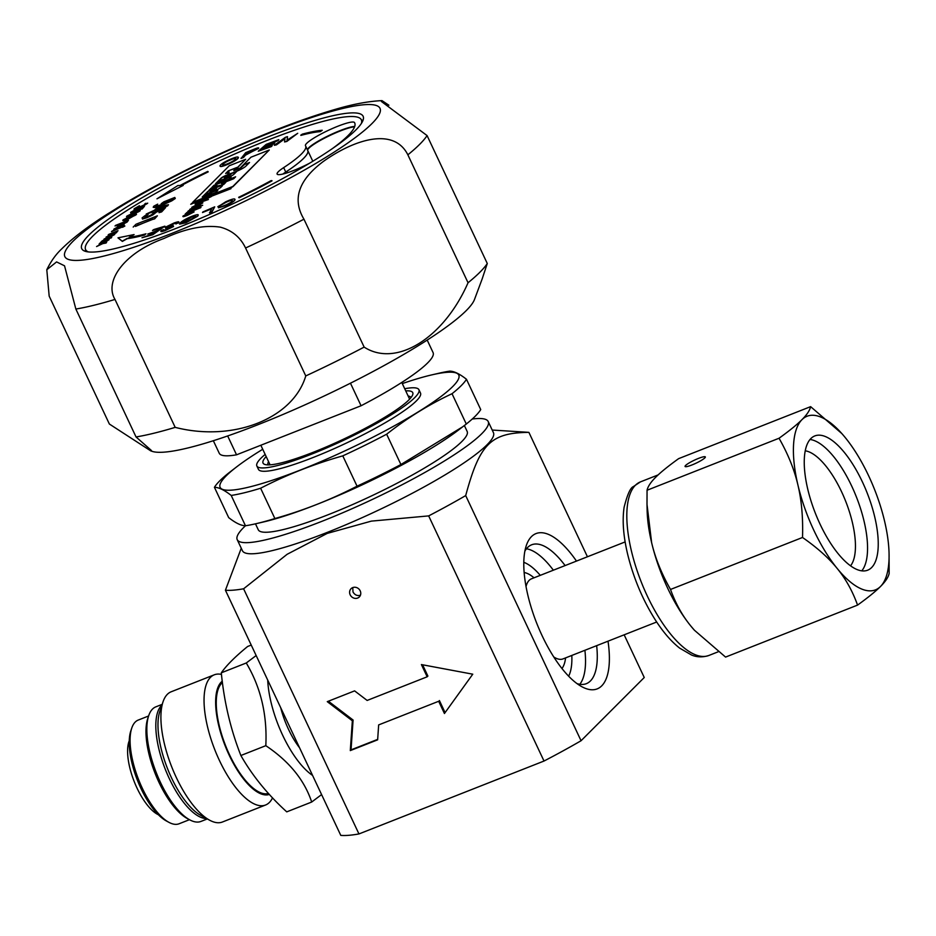 <?xml version="1.0" encoding="UTF-8"?>
<svg xmlns="http://www.w3.org/2000/svg" width="936" height="936" viewBox="0 0 936 936"><rect width="100%" height="100%" fill="white"/><g stroke="black" fill="none" stroke-linecap="round" stroke-linejoin="round"><path stroke-width="1.4" d="M691.915 464.981A11.197 1.708 154.8 0 1 685.07 466.456A11.197 1.708 154.8 0 1 698.478 458.406A11.197 1.708 154.8 0 1 705.334 456.932A11.197 1.708 154.8 0 1 691.915 464.981M850.555 565.824A63.32 24.418 68.5 0 0 847.255 505.428A63.32 24.418 68.5 0 0 809.195 451.936A63.32 24.418 68.5 0 0 805.241 450.801M861.775 570.843A72.142 27.823 68.5 0 0 858.347 502.117A72.142 27.823 68.5 0 0 814.846 440.809A72.142 27.823 68.5 0 0 810.038 439.475M825.529 436.609A72.142 27.823 -111.5 0 1 871.416 504.96A72.142 27.823 -111.5 0 1 867.684 570.188A72.142 27.823 -111.5 0 1 815.361 513.256A72.142 27.823 -111.5 0 1 814.8 435.93A72.142 27.823 -111.5 0 1 825.529 436.609M889.06 553.41L889.141 573.499C888.311 577.255 885.433 581.584 880.507 586.486A93.296 35.966 68.5 0 0 889.06 553.41A93.296 35.966 68.5 0 0 884.555 521.071A93.296 35.966 68.5 0 0 845.302 437.65A93.296 35.966 68.5 0 0 841.873 433.614A93.296 35.966 68.5 0 0 801.988 419.632C806.914 414.73 809.792 410.401 810.623 406.645L841.827 433.555M857.563 605.101C852.532 591.096 845.746 578.893 837.193 568.468A93.296 35.966 68.5 0 0 880.507 586.486C875.675 591.341 868.023 597.542 857.563 605.101L725.564 657.084L694.43 630.244L690.885 626.09A93.296 35.966 -111.5 0 1 651.631 542.669C655.212 558.008 661.506 573.604 670.515 589.458C675.546 603.451 682.332 615.666 690.885 626.09A93.296 35.966 -111.5 0 0 694.313 630.115L694.43 630.244M797.928 485.035C794.36 469.696 788.065 454.1 779.044 438.247C789.516 430.7 797.168 424.488 801.988 419.632A93.296 35.966 68.5 0 0 797.928 485.035A93.296 35.966 68.5 0 0 837.193 568.468C828.734 557.996 817.175 547.665 802.515 537.475C803.135 517.819 801.602 500.35 797.928 485.035M810.623 406.645L678.635 458.64C668.164 466.186 660.512 472.399 655.691 477.255C650.766 482.157 647.887 486.486 647.057 490.242L646.998 504.317L651.631 542.669A93.296 35.966 -111.5 0 1 647.127 510.331L646.998 504.317M647.057 490.242L779.044 438.247M670.515 589.458L802.515 537.475M163.004 701.895L159.822 711.395A61.507 23.716 68.5 0 0 171.487 777.804A61.507 23.716 68.5 0 0 200.784 815.385L209.594 820.182A69.966 26.98 -111.5 0 1 176.272 777.43A69.966 26.98 -111.5 0 1 163.004 701.895A69.966 26.98 -111.5 0 1 171.136 691.798L214.285 674.809A69.966 26.98 68.5 0 0 219.41 760.43A69.966 26.98 68.5 0 0 265.567 805.007A69.966 26.98 68.5 0 0 272.54 797.846M221.481 674.423A69.966 26.98 68.5 0 0 214.285 674.809M269.357 794.418A61.507 23.716 -111.5 0 1 229.156 755.095A61.507 23.716 -111.5 0 1 222.277 681.174M265.567 805.007L222.429 822.007A69.966 26.98 -111.5 0 1 209.594 820.182M222.452 682.508A60.325 23.26 68.5 0 0 229.507 754.744A60.325 23.26 68.5 0 0 268.492 793.459M280.718 707.745A48.391 18.661 68.5 0 0 299.555 747.77M267.719 680.109A68.41 26.383 68.5 0 0 282.66 735.24A68.41 26.383 68.5 0 0 312.565 775.417M240.868 755.504C252.427 775.757 267.719 794.547 286.744 811.863L311.688 802.035C304.434 780.086 289.142 761.296 265.812 745.676L240.868 755.504C230.619 729.413 224.102 701.848 221.305 672.82C226.36 665.508 235.123 656.733 247.63 646.483L251.234 645.068M265.812 745.676C267.333 714.952 260.805 687.387 246.262 662.992L221.305 672.82M246.262 662.992L256.16 655.539M321.586 794.582L311.688 802.035M129.25 740.75A42.892 16.532 68.5 0 0 140.973 795.647A42.892 16.532 68.5 0 0 158.406 814.765M206.587 818.544A61.577 23.739 -111.5 0 1 175.02 789.539A61.577 23.739 -111.5 0 1 161.916 705.124M148.602 715.993L138.236 720.065A55.727 21.481 68.5 0 0 131.754 728.103A55.727 21.481 68.5 0 0 147.467 798.115A55.727 21.481 68.5 0 0 168.866 822.311A55.727 21.481 68.5 0 0 179.08 823.774L189.446 819.69M131.754 728.103L130.818 730.899A53.235 20.522 68.5 0 0 145.829 797.788A53.235 20.522 68.5 0 0 166.269 820.907L168.866 822.311M162.174 704.352L155.856 706.844A61.577 23.739 68.5 0 0 148.684 715.724L147.748 718.52A59.085 22.78 68.5 0 0 164.408 792.745A59.085 22.78 68.5 0 0 187.095 818.415L189.692 819.819A61.577 23.739 68.5 0 0 200.983 821.422L207.301 818.942M148.684 715.724A61.577 23.739 68.5 0 0 166.046 793.073A61.577 23.739 68.5 0 0 189.692 819.819M262.735 449.268A131.859 20.124 -25.2 0 0 237.042 466.573A131.859 20.124 -25.2 0 0 266.444 482.169A131.859 20.124 -25.2 0 0 425.283 407.417A131.859 20.124 -25.2 0 0 432.011 374.833L439.101 373.195A140.564 21.458 154.8 0 1 449.69 371.136C454.018 371.147 459.611 373.862 466.467 379.267A140.564 21.458 154.8 0 1 452.029 393.717C428.969 404.527 407.172 418.018 386.65 434.21A140.564 21.458 154.8 0 1 342.787 455.867C314.122 463.964 286.744 474.751 260.618 488.229A140.564 21.458 154.8 0 1 231.204 495.436C224.347 490.031 218.743 487.328 214.426 487.305L228.688 517.62C235.544 523.025 241.137 525.728 245.466 525.751A138.692 21.177 -25.2 0 0 237.206 539.639A138.692 21.177 -25.2 0 0 322.042 521.27A138.692 21.177 -25.2 0 0 488.206 421.539A138.692 21.177 -25.2 0 0 472.259 419.024M255.469 523.821L258.254 529.741A115.432 17.62 -25.2 0 0 382.953 490.394A115.432 17.62 -25.2 0 0 467.158 431.438L464.373 425.517M378.659 724.909L377.641 739.826L350.298 750.59L352.345 720.778L327.272 701.649L354.604 690.873L367.146 700.444L427.167 676.798L421.411 664.572L472.762 674.189L444.436 713.513L438.68 701.275L378.659 724.909L438.68 701.275M445.08 712.612L439.405 700.549M427.167 676.798L427.892 676.073L422.581 664.794M352.345 720.778L353.083 720.041L328.384 701.204M350.298 750.59L351.035 749.865L353.083 720.041M377.676 739.37L351.035 749.865M587.434 556.768L528.887 432.362C490.651 432.83 479.747 443.734 465.695 495.589L581.057 740.739A176.635 26.968 154.8 0 1 544.015 761.038L428.665 515.9L371.37 521.118L327.214 533.403L287.118 554.299L243.606 588.791L358.956 833.941A176.635 26.968 154.8 0 1 340.786 835.38L225.424 590.23L241.254 548.239M544.015 761.038L358.956 833.941M350.158 594.793A5.85 5.323 45 0 1 358.944 589.06A5.85 5.323 45 0 1 359.319 596.957A5.85 5.323 45 0 1 350.158 594.793M624.16 634.819L644.249 677.512L581.057 740.739M608.014 641.183A83.468 32.187 -111.5 0 1 581.864 686.72A83.468 32.187 -111.5 0 1 542.12 635.72A83.468 32.187 -111.5 0 1 526.289 545.618A83.468 32.187 -111.5 0 1 576.471 561.085M492.207 430.045L528.079 432.303A176.635 26.968 154.8 0 1 528.887 432.362M465.695 495.589A176.635 26.968 154.8 0 1 428.665 515.9M243.606 588.791A176.635 26.968 154.8 0 1 225.424 590.23M237.206 539.639L242.447 550.766A138.692 21.177 -25.2 0 0 327.284 532.385A138.692 21.177 -25.2 0 0 493.436 432.654L488.206 421.539M577.032 683.619A74.634 28.782 68.5 0 0 586.357 683.666A74.634 28.782 68.5 0 0 596.653 645.653M565.11 565.566A74.634 28.782 68.5 0 0 531.66 544.787A74.634 28.782 68.5 0 0 524.862 551.175M360.418 595.249C357.248 596.103 354.779 595.004 353.001 591.95L352.755 587.574M350.462 383.198L361.074 405.756L236.539 454.814L227.659 435.942M213.338 440.716L219.235 453.235A118.17 18.041 -25.2 0 0 236.539 454.814M361.074 405.756A118.17 18.041 -25.2 0 0 433.087 352.603L427.19 340.084M401.766 382.45L409.243 398.362A77.126 11.77 154.8 0 1 409.418 399.368M270.34 464.818A77.126 11.77 154.8 0 1 269.685 464.034L260.84 445.243M408.143 396.01A78.987 12.063 154.8 0 1 410.962 397.625M268.024 464.888A78.987 12.063 154.8 0 1 268.574 461.682M266.163 456.569A82.719 12.624 -25.2 0 0 264.783 464.431A82.719 12.624 -25.2 0 0 343.266 439.288A82.719 12.624 -25.2 0 0 412.671 394.828A82.719 12.624 -25.2 0 0 405.733 390.897M265.157 454.416A89.563 13.677 -25.2 0 0 256.862 465.999A89.563 13.677 -25.2 0 0 343.711 440.236A89.563 13.677 -25.2 0 0 418.93 389.727A89.563 13.677 -25.2 0 0 404.715 388.732M231.204 495.436L245.466 525.751A140.564 21.458 -25.2 0 0 256.054 523.692L263.145 522.054A131.859 20.124 -25.2 0 0 458.113 430.314L466.292 424.031A140.564 21.458 -25.2 0 0 480.73 409.57L466.467 379.267M256.054 523.692A140.564 21.458 -25.2 0 0 274.88 518.544C303.533 510.448 330.923 499.66 357.049 486.182A140.564 21.458 -25.2 0 0 400.912 464.525L462.712 426.793M432.011 374.833A131.859 20.124 -25.2 0 0 402.293 383.596M256.862 465.999L258.43 469.334A89.563 13.677 -25.2 0 0 345.29 443.57A89.563 13.677 -25.2 0 0 420.498 393.061L418.93 389.727M214.426 487.305A140.564 21.458 154.8 0 1 228.875 472.855L237.042 466.573M466.292 424.031L452.029 393.717M386.65 434.21L400.912 464.525M357.049 486.182L342.787 455.867M260.618 488.229L274.88 518.544M307.476 149.947A27.121 4.142 154.8 0 1 326.839 136.516A27.121 4.142 154.8 0 1 354.709 126.454M282.883 174.049A27.121 4.142 154.8 0 1 285.749 172.048A90.804 13.864 -25.2 0 0 307.722 150.474A27.121 4.142 154.8 0 1 307.722 150.485A27.121 4.142 154.8 0 1 326.114 137.335A27.121 4.142 154.8 0 1 354.58 126.816M309.617 163.192A27.121 4.142 154.8 0 1 277.103 174.061A27.121 4.142 154.8 0 1 283.666 167.626A90.804 13.864 -25.2 0 0 305.639 146.039A90.804 13.864 -25.2 0 0 305.487 145.782A27.121 4.142 154.8 0 1 305.452 145.7A27.121 4.142 154.8 0 1 327.951 130.537A27.121 4.142 154.8 0 1 354.475 122.534A145.045 22.136 154.8 0 1 354.709 122.955A145.045 22.136 154.8 0 1 332.608 148.45M88.405 251.924A152.381 23.26 154.8 0 1 85.597 249.584A152.381 23.26 154.8 0 1 187.422 176.436A152.381 23.26 154.8 0 1 347.584 116.672A152.381 23.26 154.8 0 1 361.355 119.831A152.381 23.26 154.8 0 1 361.355 123.482M99.824 243.313L103.358 242.693L109.021 239.745L104.305 242.529L106.657 242.108L105.955 242.81L102.679 243.395L96.572 246.554L101.755 243.547L99.111 244.027L99.824 243.313M101.029 243.922L99.111 244.027M106.657 242.108L106.061 243.032L102.784 243.617L96.572 246.554M109.021 239.745L105.581 241.874M105.674 242.096L104.399 242.752M126.032 222.429L118.884 225.237L123.213 222.698L125.927 222.206L118.626 225.272M115.596 225.377L128.443 220.311L120.849 225.131C117.819 226.29 116.684 226.43 117.445 225.553L119.527 224.184L115.596 225.377M126.699 221.329L127.214 221.996L120.955 225.354C117.924 226.512 116.789 226.652 117.55 225.775M127.46 221.586L128.443 220.311M118.193 224.979L115.011 225.962M138.727 211.723L128.232 215.865L134.339 212.612L138.622 211.501L127.998 215.888M134.936 212.016C139.312 210.296 140.973 209.956 139.92 210.998L131.812 215.14C127.471 216.848 125.81 217.187 126.84 216.146L134.936 212.016M140.189 210.659L131.917 215.362C127.565 217.07 125.915 217.409 126.945 216.368M135.708 209.453L131.976 212.121L137.931 209.5L138.306 208.494L144.425 206.365L142.038 208.751L140.54 209.336L142.447 207.429L139.265 208.517L130.888 213.045L130.584 212.402L135.708 209.453L131.695 212.215M139.265 208.517L139.265 209.336L133.626 212.46L130.981 213.268L130.584 212.402M130.981 213.268L130.689 212.624L130.981 213.268M142.05 207.815L139.464 208.716M144.425 206.365L142.143 208.974L140.54 209.336M139.464 205.721L135.615 208.155L137.311 208.096L146.121 204.013L144.671 204.06L145.548 203.358L147.42 203.486L136.714 208.705C134.339 209.594 133.544 209.582 134.328 208.669L139.464 205.721L135.439 208.482M134.094 209.336L134.328 208.669M147.712 203.124L142.81 206.423L136.82 208.927C134.445 209.816 133.649 209.804 134.433 208.892M146.227 204.235L144.671 204.06M133.193 227.062L136.024 224.231L157.377 215.818L154.557 218.65L135.381 226.208M152.861 219.012L135.486 226.43M157.377 215.818L154.662 218.872L152.369 219.504M138.2 223.376L137.814 224.09M146.917 217.456L142.412 218.837L142.108 217.866L145.232 215.479L148.262 214.285L144.565 216.906L147.923 216.45L151.421 214.824L154.522 212.004L165.532 207.663L161.53 211.676L159.015 212.659L162.08 209.594L156.382 211.84L147.022 217.679L142.518 219.059L142.108 217.866M148.262 214.285L144.823 217.456M161.647 210.027L156.487 212.062L152.931 214.894L147.022 217.679M165.532 207.663L161.636 211.899L159.015 212.659M170.715 200.596L163.227 203.849L165.029 201.778L169.24 199.813C172.435 198.584 173.64 198.374 172.844 199.204L170.715 200.596M172.949 199.426C173.733 198.596 172.54 198.806 169.346 200.035L165.134 202L163.332 204.071M163.227 203.849L163.461 203.229M157.693 204.142L156.172 205.335C154.966 206.587 156.628 206.365 161.167 204.645L161.203 203.72L163.87 201.813L174.798 197.449L175.172 198.28L171.627 200.667L154.768 207.301L153.188 207.219L153.82 206.177L157.693 204.142L155.774 206.002M161.167 204.645L161.203 203.72M174.798 197.449L175.278 198.514L171.733 200.889L163.028 204.797L154.873 207.523L153.282 207.312M161.273 204.867L161.308 203.943L161.273 204.867M174.903 197.671L175.278 198.514L174.903 197.671M201.298 203.837L197.987 205.323M199.099 204.212L201.193 203.615L197.438 205.557L198.994 203.989M197.695 204.762L193.214 206.774L194.618 206.669L193.892 207.242L191.775 207.336L198.432 203.908C201.965 202.539 203.369 202.258 202.632 203.042L195.963 206.446L197.59 204.539L193.108 206.973M202.796 202.843L195.495 206.622M194.618 206.669L193.892 207.242M193.998 207.464L191.88 207.558M195.612 203.638L211.419 196.513L196.934 203.276A45.759 6.985 154.8 0 1 199.064 202.562L195.612 203.638M199.415 202.445L211.419 196.513M208.412 199.52L195.086 204.165M232.818 172.774A8.213 1.252 154.8 0 1 227.799 173.862A8.213 1.252 154.8 0 1 228.173 173.137L229.215 172.107L225.67 173.499L228.326 170.843L237.007 167.427L233.743 170.691L240.798 167.907L244.05 164.654L249.549 162.49L245.852 166.175A8.213 1.252 154.8 0 1 236.399 171.37L232.818 172.774M229.215 172.107L228.279 173.359A8.213 1.252 -25.2 0 0 227.881 173.956M249.105 162.922L244.05 164.654M244.156 164.876L240.798 167.907M240.903 168.129L233.743 170.691M236.562 167.86L228.326 170.843M228.431 171.066L226.219 173.289M217.749 185.96L208.962 190.3L211.021 188.241L216.93 185.328L211.981 187.282L213.911 185.351L235.638 176.787L233.707 178.729L221.387 183.573L225.74 182.45L223.692 184.497L217.749 185.96M225.4 182.777L221.387 183.573M235.205 177.232L213.911 185.351M214.016 185.574L212.519 187.071M211.021 188.241L216.93 185.328M211.115 188.464L209.606 189.985M227.506 174.833A4.27 0.655 154.8 0 1 230.116 174.26A4.27 0.655 154.8 0 1 229.917 174.634L224.312 177.618L229.297 175.652L231.403 173.546L236.726 171.452L233.836 174.353A4.528 0.69 154.8 0 1 228.618 177.208L217.772 181.479L221.177 178.086A4.27 0.655 154.8 0 1 226.091 175.383L227.506 174.833L226.196 175.605A4.27 0.655 -25.2 0 0 221.282 178.308L218.322 181.268M230.104 174.4A4.27 0.655 -25.2 0 0 227.612 175.055M236.293 171.885L231.403 173.546M231.508 173.768L229.297 175.652M229.402 175.874L224.312 177.618M211.805 190.347L209.278 192.886L204.493 194.77L207.406 191.857A5.92 0.901 154.8 0 1 214.227 188.124L218.79 186.322A5.92 0.901 154.8 0 1 222.417 185.539A5.92 0.901 154.8 0 1 222.136 186.053L220.954 187.235A5.92 0.901 154.8 0 1 214.145 190.967L210.132 192.547L212.378 190.3L216.438 188.534L211.805 190.347M216.251 189.049L212.378 190.3M212.484 190.523L210.682 192.336M222.417 185.667A5.92 0.901 -25.2 0 0 218.895 186.545L214.332 188.347A5.92 0.901 -25.2 0 0 207.511 192.079L205.031 194.559M229.004 179.185L215.479 183.772L217.409 181.841L228.478 177.489A4.27 0.655 154.8 0 1 231.087 176.927A4.27 0.655 154.8 0 1 230.888 177.302L229.004 179.185M231.075 177.068A4.27 0.655 -25.2 0 0 228.583 177.711L217.409 181.841M217.515 182.064L216.017 183.561M224.219 181.069L224.886 180.075M217.784 190.359A4.27 0.655 -25.2 0 0 215.303 191.002L204.235 195.355L215.198 190.78A4.27 0.655 154.8 0 1 217.807 190.207A4.27 0.655 154.8 0 1 217.608 190.581L215.725 192.477L210.401 194.571L211.606 193.354L202.199 197.063L204.13 195.133M204.235 195.355L202.738 196.852M210.939 194.36L211.606 193.354M240.224 167.953L234.901 170.048L245.653 159.296L229.226 165.766L192.757 202.246L232.818 186.475L269.287 149.994L250.977 157.201L240.224 167.953M245.653 159.296L235.451 169.837M269.287 149.994L232.924 186.697L192.757 202.246M231.613 187.68L191.552 203.451L230.794 188.499M230.899 188.721L190.733 204.27M190.184 209.067L200.561 204.984L198.713 206.622L190.184 209.067M197.976 206.61L189.715 209.535M200.561 204.984L198.795 206.856M198.081 206.833L197.227 206.891M198.666 206.248L199.824 205.791M188.382 210.869L198.76 206.786L188.382 210.869M197.964 207.886L200.047 207.102L200.854 207.219L200.234 207.733L186.603 212.647L198.76 206.786M196.49 208.225L187.914 211.337M200.678 206.025L202.691 205.23L200.678 206.025M200.21 206.505L202.691 205.23M200.047 207.102L200.959 207.441L200.07 208.049M195.179 209.535L186.603 212.647M199.251 208.166L196.619 209.254M200.152 207.324L200.959 207.441L200.152 207.324M185.702 213.548L200.011 207.921L185.702 213.548M185.223 214.028L200.011 207.921M192.617 212.519L184.673 215.643L189.364 213.034L192.512 212.296L184.462 215.619M189.856 212.542L193.963 211.723L187.387 215.104C183.69 216.532 182.274 216.824 183.128 215.994L189.856 212.542M193.682 211.302L194.068 211.945L187.492 215.327C183.795 216.754 182.38 217.047 183.234 216.216M165.122 206.025L156.78 209.313L159.237 206.856L165.122 206.025M164.186 206.4L159.237 206.856M159.331 207.09L157.318 209.102M152.673 212.027L146.203 214.051L154.475 210.226L157.693 206.996L168.457 204.738L154.966 211.126M168.457 204.738L167.661 205.861L155.072 211.349M153.106 211.594L146.203 214.051M135.006 215.456L124.511 219.586L130.619 216.345L134.901 215.233L124.277 219.609M131.215 215.736C135.591 214.016 137.241 213.677 136.2 214.718L128.092 218.86C123.739 220.58 122.089 220.919 123.119 219.878L131.215 215.736M136.469 214.379L128.197 219.082C123.844 220.802 122.195 221.142 123.224 220.1M118.439 226.372L115.268 228.524L115.947 228.735L122.382 224.874L124.02 224.476L123.774 225.108L119.796 227.506L122.441 225.658L121.376 225.658L115.502 229.273L113.97 229.027L118.1 226.863M113.736 229.706L113.97 229.027M122.441 225.658L121.376 225.658M124.02 224.476L123.88 225.33L119.796 227.506M118.205 227.085L115.947 228.735M121.481 225.88L115.608 229.495L114.075 229.25M124.125 224.698L123.88 225.33L124.125 224.698M115.374 228.747L116.052 228.957M112.074 231.052L121.364 227.389L112.074 231.052M111.489 231.637L121.364 227.389M123.084 226.723L124.886 226.009L123.084 226.723M122.499 227.308L124.886 226.009M113.361 234.702L106.084 237.054L115.409 232.643L108.728 234.398L118.018 230.736L116.193 231.777L116.649 232.233L110.401 236.597L104.025 239.101L113.525 234.409M114.04 233.86L114.695 234.515L110.507 236.82L104.025 239.101M116.193 231.777L116.754 232.456L114.145 234.082L114.695 234.515L114.145 234.082M116.848 231.789L118.018 230.736M115.514 232.865L108.143 234.983M113.467 234.924L106.084 237.054M105.967 239.628L103.054 240.704L105.967 239.628L103.159 240.926L103.65 241.336M106.072 239.85L105.323 239.651M102.036 241.792L101.966 241.043L105.803 238.82L107.617 238.61L106.833 239.873L109.968 238.13L109.102 237.919L109.886 237.264L111.185 237.709L100.152 242.974L101.966 241.043M111.63 237.124L107.816 239.827M109.968 238.13L109.102 237.919L110.074 238.352M107.734 238.692L106.938 240.096M102.141 242.014L102.071 241.266L102.141 242.014M107.921 240.049L100.152 242.974M111.735 237.194L111.29 237.931M258.71 148.122L245.466 155.177L243.559 157.447L241.09 158.453L245.677 152.638L255.481 148.648C258.114 147.666 259.12 147.595 258.523 148.426L245.361 154.955L243.454 157.225L240.985 158.231M198.221 215.011L197.765 216.146L185.831 222.85L179.618 224.113M214.707 206.844L212.098 211.828L209.582 212.917L211.875 208.494L202.843 211.957L214.707 206.844L211.992 211.606L209.477 212.694M211.665 208.845L202.515 212.519M232.432 200.819C232.116 200.011 229.987 200.515 226.021 202.328L217.994 206.833L225.634 201.825C231.672 199.122 234.772 198.303 234.948 199.391C234.737 200.655 231.812 202.609 226.173 205.265L218.439 207.804L226.173 204.855C230.607 202.702 232.654 201.287 232.327 200.596L232.292 200.491M234.959 199.426L235.053 199.614C234.842 200.877 231.917 202.831 226.278 205.487L218.439 207.804M145.957 233.813L144.448 235.076A121.411 18.533 154.8 0 1 127.284 238.645L122.359 241.406L117.959 237.838L134.082 234.55L129.156 237.311A118.919 18.158 -25.2 0 0 145.957 233.813L144.343 234.854A121.411 18.533 154.8 0 1 127.179 238.423L122.253 241.184L117.959 237.838M134.082 234.55L129.8 237.229M208.084 171.662A118.919 18.158 -25.2 0 0 180.964 185.468L183.187 185.422L156.967 198.818L177.863 185.55L180.086 185.492A121.411 18.533 154.8 0 1 207.769 171.393L208.19 171.885A118.919 18.158 -25.2 0 0 181.514 185.457M183.187 185.422L156.967 198.818M322.23 130.279L320.311 131.613A118.919 18.158 -25.2 0 0 300.889 135.381L300.784 135.158A118.919 18.158 154.8 0 1 320.206 131.391L322.23 130.279A121.411 18.533 -25.2 0 0 302.398 134.117L300.784 135.158M271.896 180.636L272.002 180.859A121.411 18.533 154.8 0 1 239.078 197.8L238.972 197.578A121.411 18.533 -25.2 0 0 271.896 180.636L270.902 180.718A118.919 18.158 154.8 0 1 238.657 197.309M178.823 222.078L175.956 223.996C177.103 222.99 176.19 223.002 173.207 224.02L167.45 226.746L168.071 227.097M173.125 225.517L173.441 226.301L164.935 230.42C161.086 231.742 159.927 231.742 161.483 230.408L163.683 229.601C162.665 230.478 163.414 230.478 165.953 229.589L171.428 226.676L165.637 228.162L165.11 227.354L174.119 222.955C178.577 221.422 179.887 221.422 178.039 222.967L175.851 223.774C176.998 222.768 176.085 222.78 173.101 223.798L167.345 226.524L173.125 225.517L173.546 226.524L173.23 225.74L173.546 226.524L165.04 230.642C161.191 231.964 160.033 231.964 161.589 230.642M161.483 230.408L160.91 231.379M163.274 230.174L163.683 229.601L163.402 230.244M171.534 226.898L165.742 228.384L165.216 227.577M164.935 226.173L152.755 234.749L141.979 237.756L152.147 234.129L155.903 231.578L147.736 234.047L157.353 230.595L161.53 227.752L152.486 230.49L153.937 229.507L164.935 226.173L152.65 234.526L141.979 237.756M155.236 232.034L147.736 234.047M160.863 228.208L152.486 230.49M238.341 157.365L238.423 157.774C237.639 159.296 234.409 161.355 228.747 163.94C222.908 166.444 220.018 167.134 220.089 166.023M219.983 165.801C220.685 164.256 223.926 162.185 229.683 159.565C235.462 157.061 238.341 156.382 238.317 157.552C237.533 159.073 234.304 161.132 228.641 163.718C222.803 166.222 219.913 166.912 219.983 165.801L220.065 166.152M278.834 139.639L267.567 144.296L265.145 146.402L274.821 142.787L264.209 147.209L261.507 149.538L271.311 146.355L258.254 151.222L266.187 144.355L278.834 139.639L278.004 140.669L267.673 144.518L265.777 146.156M274.821 142.787L273.991 143.816L264.315 147.432L262.15 149.304M272.247 145.536L271.405 146.578L258.254 151.222M287.481 136.644L287.071 140.189L297.718 133.298L286.685 141.254L284.556 141.944L284.965 138.399L274.318 145.291L285.351 137.335L287.481 136.644L287.212 140.084M297.718 133.298L286.79 141.476L284.556 141.944M284.93 138.715L276.412 144.869L274.318 145.291M228.747 163.274C224.687 165.052 222.639 165.508 222.592 164.631C223.283 163.297 225.611 161.752 229.589 160.021C233.719 158.207 235.767 157.774 235.708 158.722C235.158 159.904 232.842 161.413 228.747 163.274M235.814 158.944C235.872 157.997 233.824 158.43 229.694 160.243C225.716 161.975 223.388 163.519 222.698 164.853M178.916 222.171L178.144 223.189M165.742 228.384L165.11 227.354M175.956 223.996L176.331 223.107M232.327 200.596C232.011 199.789 229.882 200.292 225.915 202.106L217.889 206.61M191.33 216.965C195.121 215.491 196.408 215.467 195.179 216.895L186.404 221.937C182.532 223.411 181.28 223.411 182.649 221.902L191.424 217.187L182.169 222.979M195.706 215.994L195.179 216.895M195.285 217.117C196.513 215.689 195.226 215.713 191.424 217.187M182.087 222.885L182.754 222.124M197.765 216.146L185.726 222.628L179.548 224.008L180.18 222.873C182.602 220.685 186.545 218.474 191.997 216.263C197.379 214.262 199.263 214.145 197.66 215.923L198.303 215.104M250.719 152.322L245.911 154.288L247.584 152.287L255.973 149.491L250.719 152.322M256.066 149.713L247.584 152.287M247.689 152.509L246.355 154.112M283.292 173.944A27.121 4.142 154.8 0 1 286.919 171.3A90.804 13.864 -25.2 0 0 307.733 150.497A90.804 13.864 -25.2 0 0 307.733 150.485L305.639 146.039M119.925 206.283L106.213 214.835M109.372 424.031L49.175 296.115L46.8 269.732L56.593 261.916L64.537 265.812L75.851 309.032L136.036 436.948L151.456 450.532L150.766 450.883L109.372 424.031M175.184 427.366L114.999 299.438C103.873 281.011 124.535 252.685 164.011 238.458C185.433 228.524 204.177 224.757 220.252 227.144C231.941 230.268 240.388 237.217 245.571 248.005L305.768 375.933C293.097 418.649 233.204 442.237 175.184 427.366A211.466 32.28 154.8 0 1 136.036 436.948M364.151 347.104L303.954 219.188C292.044 199.368 298.455 180.157 323.189 161.565C353.141 140.084 393.565 126.278 407.862 154.826L468.047 282.754C443.769 338.259 396.115 367.778 364.151 347.104A211.466 32.28 154.8 0 1 305.768 375.933M482.122 279.068L487.282 263.507L427.085 135.591L381.42 101.497L381.958 100.62L388.885 105.218M487.282 263.507A211.466 32.28 154.8 0 1 468.047 282.754M150.766 450.883L151.983 451.304A180.367 27.53 -25.2 0 0 303.042 405.721A180.367 27.53 -25.2 0 0 466.257 310.588A180.367 27.53 -25.2 0 0 474.458 299.555L482.321 278.519M176.845 228.091A155.493 23.739 154.8 0 1 81.736 248.684A155.493 23.739 154.8 0 1 212.32 161.004A155.493 23.739 154.8 0 1 363.121 116.275A155.493 23.739 154.8 0 1 176.845 228.091M362.981 120.416A155.493 23.739 -25.2 0 0 361.436 120.007M85.679 249.76A155.493 23.739 -25.2 0 0 85.012 251.222M635.404 485.246A93.296 35.966 -111.5 0 1 640.47 481.876L633.262 486.65C630.361 487.796 627.319 494.664 624.113 507.253C622.147 520.475 623.341 536.188 627.682 554.393C633.567 578.237 642.821 600.14 655.422 620.077C663.179 632.151 671.252 641.499 679.641 648.11L691.599 655.06C693.014 655.539 699.239 658.546 708.845 655.481A93.296 35.966 -111.5 0 1 644.143 589.013A93.296 35.966 -111.5 0 1 635.404 485.246M579.817 684.286A74.634 28.782 68.5 0 0 584.906 650.286M553.363 570.188A74.634 28.782 68.5 0 0 526.453 548.788M568.655 676.202A64.678 24.944 68.5 0 0 571.814 655.446M540.271 575.347A64.678 24.944 68.5 0 0 523.797 562.314M561.963 668.515A52.989 20.428 68.5 0 0 565.578 657.891M534.035 577.804A52.989 20.428 68.5 0 0 524.148 572.504M553.761 656.955A43.044 16.591 68.5 0 0 563.039 658.897L562.653 659.038M531.11 578.975L531.484 578.811A43.044 16.591 68.5 0 0 526.032 586.556M283.666 167.626L285.749 172.048M354.475 122.534L354.884 123.4M307.733 150.497L312.8 161.249L307.733 150.497M286.919 171.3L287.574 172.692M407.862 154.826A211.466 32.28 -25.2 0 0 427.085 135.591M245.571 248.005A211.466 32.28 -25.2 0 0 303.954 219.188M75.851 309.032A211.466 32.28 -25.2 0 0 114.999 299.438M371.931 123.599A174.143 26.582 154.8 0 1 190.043 225.974A174.143 26.582 154.8 0 1 65.005 252.006A174.143 26.582 154.8 0 1 216.298 156.008A174.143 26.582 154.8 0 1 371.931 123.599M708.845 655.481L718.24 651.772M640.47 481.876L658.125 474.915M563.039 658.897L656.686 622.007M531.484 578.811L625.143 541.921M85.597 249.584L86.568 251.632M361.355 119.831L362.314 121.879M381.958 100.62C368.316 101.252 352.521 104.235 334.561 109.582C300.14 119.656 260.711 134.971 216.286 155.528C178.975 172.903 145.712 190.523 116.509 208.365M108.857 213.151C88.803 225.74 73.09 237.65 61.717 248.882C55.903 254.311 50.93 261.273 46.8 269.732"/></g></svg>
